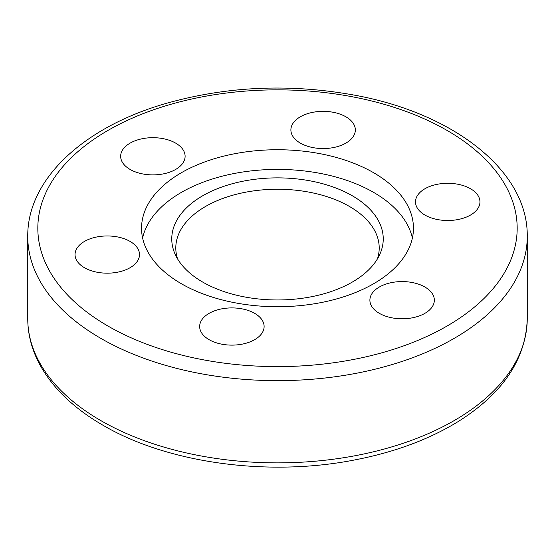 <?xml version="1.0" encoding="UTF-8"?>
<svg xmlns="http://www.w3.org/2000/svg" width="555" height="555" viewBox="0 0 555 555"><rect width="100%" height="100%" fill="white"/><g stroke="black" fill="none" stroke-linecap="round" stroke-linejoin="round"><path stroke-width="0.83" d="M115.613 272.54A32.225 18.606 180 0 1 75.043 254.572A32.225 18.606 180 0 1 98.929 236.597A32.225 18.606 180 0 1 139.499 254.558A32.225 18.606 180 0 1 115.613 272.54M130.099 169.441A32.225 18.606 180 0 1 120.657 156.281A32.225 18.606 180 0 1 140.554 139.097A32.225 18.606 180 0 1 175.671 143.128A32.225 18.606 180 0 1 185.106 156.288A32.225 18.606 180 0 1 165.217 173.472A32.225 18.606 180 0 1 130.099 169.441M291.986 125.132A32.225 18.606 180 0 1 327.318 111.506A32.225 18.606 180 0 1 355.339 129.946A32.225 18.606 180 0 1 354.243 134.768A32.225 18.606 180 0 1 318.91 148.393A32.225 18.606 180 0 1 290.889 129.953A32.225 18.606 180 0 1 291.986 125.132M439.387 183.927A32.225 18.606 180 0 1 479.957 201.888A32.225 18.606 180 0 1 456.071 219.87A32.225 18.606 180 0 1 415.501 201.902A32.225 18.606 180 0 1 439.387 183.927M263.014 331.328A32.225 18.606 180 0 1 227.682 344.96A32.225 18.606 180 0 1 199.661 326.513A32.225 18.606 180 0 1 200.757 321.699A32.225 18.606 180 0 1 236.09 308.067A32.225 18.606 180 0 1 264.111 326.506A32.225 18.606 180 0 1 263.014 331.328M424.901 287.025A32.225 18.606 180 0 1 434.343 300.179A32.225 18.606 180 0 1 414.446 317.37A32.225 18.606 180 0 1 379.329 313.332A32.225 18.606 180 0 1 369.894 300.179A32.225 18.606 180 0 1 389.783 282.988A32.225 18.606 180 0 1 424.901 287.025M142.621 238.067A135.954 78.491 180 0 1 181.367 192.398A135.954 78.491 180 0 1 321.539 173.639A135.954 78.491 180 0 1 412.379 238.067M181.367 172.73A135.954 78.491 180 0 1 329.524 155.712A135.954 78.491 180 0 1 413.454 228.23A135.954 78.491 180 0 1 277.5 306.721A135.954 78.491 180 0 1 141.546 228.23A135.954 78.491 180 0 1 181.367 172.73M202.728 195.755A105.741 61.05 180 0 1 330.301 186.029A105.741 61.05 180 0 1 379.682 254.634A105.741 61.05 180 0 1 277.5 299.971A105.741 61.05 180 0 1 175.318 254.634A105.741 61.05 180 0 1 202.728 195.755M177.558 258.852A101.711 58.719 180 0 1 205.579 206.446A101.711 58.719 180 0 1 325.001 196.04A101.711 58.719 180 0 1 377.442 258.852M100.899 420.641A249.75 144.189 180 0 1 27.75 318.681C27.799 334.589 31.871 349.99 39.946 364.885C52.926 388.327 73.94 408.452 102.987 425.248C167.541 463.231 268.467 476.953 354.77 459.928C394.515 452.249 428.932 439.491 458.021 421.661C502.879 393.502 525.96 359.175 527.25 318.681A249.75 144.189 180 0 1 373.078 451.895A249.75 144.189 180 0 1 100.899 420.641M100.899 338.411A249.75 144.189 0 0 0 373.078 369.672A249.75 144.189 0 0 0 527.25 236.451C528.228 171.259 454.156 113.373 354.77 95.203C290.05 83.423 227.161 86.164 166.098 103.424C83.909 126.928 27.139 179.203 27.75 236.451A249.75 144.189 0 0 0 100.899 338.411M108.024 326.076A239.677 138.375 180 0 1 215.465 94.572A239.677 138.375 180 0 1 509.011 264.048A239.677 138.375 180 0 1 108.024 326.076M527.25 318.681L527.25 236.451M27.75 318.681L27.75 236.451"/></g></svg>
